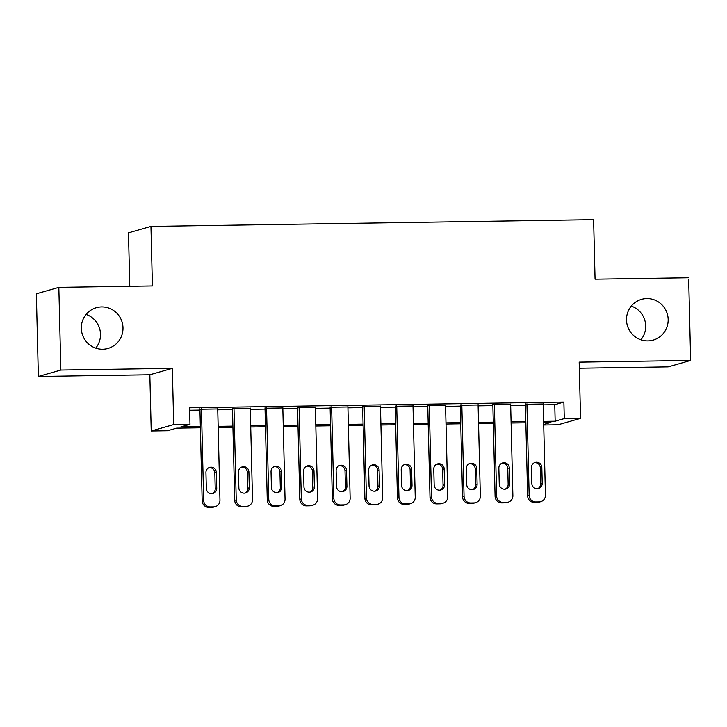 <?xml version="1.0" encoding="UTF-8"?>
<svg xmlns="http://www.w3.org/2000/svg" width="727" height="727" viewBox="0 0 727 727"><rect width="100%" height="100%" fill="white"/><g stroke="black" fill="none" stroke-linecap="round" stroke-linejoin="round"><path stroke-width="1.09" d="M86.095 314.418A21.201 20.81 -105.9 0 1 95.728 348.133M122.99 327.75A21.201 20.81 -105.9 0 1 107.978 348.442A21.201 20.81 -105.9 0 1 81.324 328.386A21.201 20.81 -105.9 0 1 96.337 307.685A21.201 20.81 -105.9 0 1 122.99 327.75M631.272 306.085A21.201 20.81 -105.9 0 1 640.905 339.809M668.158 319.417A21.201 20.81 -105.9 0 1 653.146 340.118A21.201 20.81 -105.9 0 1 626.501 320.053A21.201 20.81 -105.9 0 1 641.505 299.351A21.201 20.81 -105.9 0 1 668.158 319.417M200.379 427.776L176.606 428.139L167.492 430.738L151.216 430.984L173.708 424.568L189.974 424.314L180.859 426.922L200.343 426.622M149.844 374.768L172.326 368.344L60.85 370.052L58.832 287.374L36.35 293.79L38.367 376.468L149.844 374.768L151.216 430.984M129.779 286.293L128.47 232.84L150.952 226.415L593.605 219.654L595.059 279.177L688.633 277.75L690.65 360.428L579.174 362.128L580.546 418.352L558.063 424.777L543.714 424.995M579.319 368.207L668.168 366.853L690.65 360.428M60.85 370.052L38.367 376.468M217.727 408.956L199.925 409.228M250.27 408.456L232.467 408.728M282.821 407.956L265.019 408.229M315.364 407.465L297.561 407.738M347.915 406.966L330.113 407.238M380.466 406.466L362.664 406.738M413.009 405.975L395.206 406.239M445.56 405.475L427.758 405.748M478.102 404.975L460.3 405.248M510.654 404.476L492.851 404.748M543.223 404.848L554.756 404.666L563.87 402.067L189.574 407.783L189.974 424.314M189.629 410.246L199.943 410.092M217.746 409.819L232.495 409.592M250.297 409.319L265.037 409.092M282.839 408.819L297.588 408.592M315.391 408.329L330.131 408.101M347.933 407.829L362.682 407.602M380.485 407.329L395.224 407.102M413.036 406.829L427.776 406.611M445.578 406.338L460.327 406.111M478.13 405.839L492.87 405.611M510.672 405.339L525.421 405.112M543.205 403.985L525.394 404.257M172.326 368.344L173.708 424.568M563.87 402.067L564.27 418.598L580.546 418.352M58.832 287.374L152.406 285.947L150.952 226.415M543.705 424.477L550.902 422.414L543.651 422.532M525.848 422.805L511.108 423.023M493.306 423.296L478.557 423.523M460.754 423.796L446.014 424.023M428.212 424.295L413.463 424.513M395.661 424.786L380.921 425.013M363.109 425.286L348.369 425.513M330.567 425.786L315.818 426.013M298.015 426.276L283.276 426.504M265.473 426.776L250.724 427.003M232.922 427.276L218.182 427.503M543.623 421.378L555.155 421.206L564.27 418.598M218.155 426.349L232.894 426.122M250.697 425.858L265.446 425.631M283.248 425.359L297.988 425.131M315.791 424.859L330.54 424.632M348.342 424.359L363.082 424.141M380.884 423.868L395.633 423.641M413.436 423.368L428.185 423.141M445.987 422.869L460.727 422.641M478.53 422.378L493.279 422.151M511.081 421.878L525.821 421.651M554.756 404.666L555.155 421.206M543.187 403.567L545.432 495.178A6.625 6.507 74.1 0 1 539.08 501.894L535.826 501.939A6.625 6.507 74.1 0 1 529.156 495.423L526.921 403.821M525.385 403.839L527.638 495.859L529.156 495.423M542.206 483.319A5.298 5.198 -105.9 0 1 538.462 488.489A5.298 5.198 -105.9 0 1 531.791 483.473L531.41 467.597A5.298 5.198 -105.9 0 1 535.163 462.427A5.298 5.198 -105.9 0 1 541.824 467.443L542.206 483.319L540.688 483.746A5.298 5.198 -105.9 0 1 537.68 488.653M534.418 462.699A5.298 5.198 -105.9 0 1 540.306 467.879L540.688 483.746M540.743 501.648L539.225 502.075A6.625 6.507 -105.9 0 1 537.562 502.321L534.309 502.375A6.625 6.507 -105.9 0 1 527.638 495.859M510.645 404.067L512.88 495.678A6.625 6.507 74.1 0 1 506.537 502.384L503.284 502.439A6.625 6.507 74.1 0 1 496.605 495.923L494.369 404.321M492.842 404.339L495.087 496.359L496.605 495.923M509.663 483.809A5.298 5.198 -105.9 0 1 505.91 488.989A5.298 5.198 -105.9 0 1 499.249 483.973L498.858 468.097A5.298 5.198 -105.9 0 1 502.611 462.926A5.298 5.198 -105.9 0 1 509.273 467.943L509.663 483.809L508.146 484.246A5.298 5.198 -105.9 0 1 505.138 489.144M501.866 463.199A5.298 5.198 -105.9 0 1 507.755 468.37L508.146 484.246M508.191 502.139L506.674 502.575A6.625 6.507 -105.9 0 1 505.02 502.82L501.757 502.875A6.625 6.507 -105.9 0 1 495.087 496.359M478.093 404.566L480.338 496.168A6.625 6.507 74.1 0 1 473.986 502.884L470.732 502.939A6.625 6.507 74.1 0 1 464.062 496.423L461.827 404.812M460.291 404.839L462.545 496.85L464.062 496.423M477.112 484.309A5.298 5.198 -105.9 0 1 473.359 489.489A5.298 5.198 -105.9 0 1 466.698 484.473L466.307 468.597A5.298 5.198 -105.9 0 1 470.06 463.417A5.298 5.198 -105.9 0 1 476.73 468.433L477.112 484.309L475.594 484.745A5.298 5.198 -105.9 0 1 472.586 489.644M469.324 463.699A5.298 5.198 -105.9 0 1 475.204 468.87L475.594 484.745M475.649 502.639L474.122 503.075A6.625 6.507 -105.9 0 1 472.468 503.32L469.215 503.366A6.625 6.507 -105.9 0 1 462.545 496.85M445.551 405.066L447.787 496.668A6.625 6.507 74.1 0 1 441.443 503.384L438.181 503.429A6.625 6.507 74.1 0 1 431.511 496.914L429.275 405.312M427.749 405.339L429.993 497.35L431.511 496.914M444.57 484.809A5.298 5.198 -105.9 0 1 440.816 489.98A5.298 5.198 -105.9 0 1 434.155 484.964L433.765 469.097A5.298 5.198 -105.9 0 1 437.518 463.917A5.298 5.198 -105.9 0 1 444.179 468.933L444.57 484.809L443.052 485.245A5.298 5.198 -105.9 0 1 440.035 490.143M436.773 464.19A5.298 5.198 -105.9 0 1 442.661 469.369L443.052 485.245M443.097 503.139L441.58 503.575A6.625 6.507 -105.9 0 1 439.917 503.82L436.663 503.866A6.625 6.507 -105.9 0 1 429.993 497.35M413 405.557L415.235 497.168A6.625 6.507 74.1 0 1 408.892 503.884L405.639 503.929A6.625 6.507 74.1 0 1 398.969 497.413L396.724 405.811M395.197 405.83L397.451 497.85L398.969 497.413M412.018 485.309A5.298 5.198 -105.9 0 1 408.265 490.48A5.298 5.198 -105.9 0 1 401.604 485.463L401.213 469.587A5.298 5.198 -105.9 0 1 404.966 464.417A5.298 5.198 -105.9 0 1 411.627 469.433L412.018 485.309L410.501 485.736A5.298 5.198 -105.9 0 1 407.493 490.634M404.23 464.689A5.298 5.198 -105.9 0 1 410.11 469.869L410.501 485.736M410.546 503.638L409.028 504.065A6.625 6.507 -105.9 0 1 407.374 504.311L404.121 504.365A6.625 6.507 -105.9 0 1 397.451 497.85M380.457 406.057L382.693 497.659A6.625 6.507 74.1 0 1 376.341 504.374L373.087 504.429A6.625 6.507 74.1 0 1 366.417 497.913L364.182 406.302M362.646 406.329L364.899 498.349L366.417 497.913M379.476 485.8A5.298 5.198 -105.9 0 1 375.723 490.979A5.298 5.198 -105.9 0 1 369.052 485.963L368.671 470.087A5.298 5.198 -105.9 0 1 372.424 464.916A5.298 5.198 -105.9 0 1 379.085 469.933L379.476 485.8L377.949 486.236A5.298 5.198 -105.9 0 1 374.941 491.134M371.679 465.189A5.298 5.198 -105.9 0 1 377.567 470.36L377.949 486.236M378.004 504.129L376.486 504.565A6.625 6.507 -105.9 0 1 374.823 504.811L371.57 504.856A6.625 6.507 -105.9 0 1 364.899 498.349M347.906 406.557L350.141 498.159A6.625 6.507 74.1 0 1 343.798 504.874L340.545 504.92A6.625 6.507 74.1 0 1 333.875 498.413L331.63 406.802M330.103 406.829L332.348 498.84L333.875 498.413M346.924 486.299A5.298 5.198 -105.9 0 1 343.171 491.47A5.298 5.198 -105.9 0 1 336.51 486.463L336.119 470.587A5.298 5.198 -105.9 0 1 339.873 465.407A5.298 5.198 -105.9 0 1 346.534 470.424L346.924 486.299L345.407 486.736A5.298 5.198 -105.9 0 1 342.399 491.634M339.127 465.689A5.298 5.198 -105.9 0 1 345.016 470.86L345.407 486.736M345.452 504.629L343.935 505.065A6.625 6.507 -105.9 0 1 342.281 505.31L339.018 505.356A6.625 6.507 -105.9 0 1 332.348 498.84M315.354 407.047L317.599 498.658A6.625 6.507 74.1 0 1 311.247 505.374L307.994 505.419A6.625 6.507 74.1 0 1 301.323 498.904L299.088 407.302M297.552 407.32L299.806 499.34L301.323 498.904M314.373 486.799A5.298 5.198 -105.9 0 1 310.62 491.97A5.298 5.198 -105.9 0 1 303.959 486.954L303.577 471.078A5.298 5.198 -105.9 0 1 307.33 465.907A5.298 5.198 -105.9 0 1 313.991 470.923L314.373 486.799L312.855 487.226A5.298 5.198 -105.9 0 1 309.847 492.134M306.585 466.18A5.298 5.198 -105.9 0 1 312.474 471.36L312.855 487.226M312.91 505.129L311.383 505.556A6.625 6.507 -105.9 0 1 309.729 505.801L306.476 505.856A6.625 6.507 -105.9 0 1 299.806 499.34M282.812 407.547L285.048 499.158A6.625 6.507 74.1 0 1 278.705 505.865L275.442 505.919A6.625 6.507 74.1 0 1 268.772 499.404L266.536 407.802M265.01 407.82L267.254 499.84L268.772 499.404M281.831 487.29A5.298 5.198 -105.9 0 1 278.077 492.47A5.298 5.198 -105.9 0 1 271.416 487.453L271.026 471.578A5.298 5.198 -105.9 0 1 274.779 466.407A5.298 5.198 -105.9 0 1 281.44 471.423L281.831 487.29L280.313 487.726A5.298 5.198 -105.9 0 1 277.296 492.624M274.034 466.679A5.298 5.198 -105.9 0 1 279.922 471.85L280.313 487.726M280.358 505.619L278.841 506.056A6.625 6.507 -105.9 0 1 277.178 506.301L273.925 506.356A6.625 6.507 -105.9 0 1 267.254 499.84M250.261 408.047L252.505 499.649A6.625 6.507 74.1 0 1 246.153 506.365L242.9 506.419A6.625 6.507 74.1 0 1 236.23 499.903L233.985 408.292M232.458 408.32L234.712 500.33L236.23 499.903M249.279 487.79A5.298 5.198 -105.9 0 1 245.526 492.97A5.298 5.198 -105.9 0 1 238.865 487.953L238.474 472.077A5.298 5.198 -105.9 0 1 242.227 466.898A5.298 5.198 -105.9 0 1 248.898 471.914L249.279 487.79L247.762 488.226A5.298 5.198 -105.9 0 1 244.754 493.124M241.491 467.179A5.298 5.198 -105.9 0 1 247.371 472.35L247.762 488.226M247.807 506.119L246.289 506.555A6.625 6.507 -105.9 0 1 244.635 506.801L241.382 506.846A6.625 6.507 -105.9 0 1 234.712 500.33M217.718 408.547L219.954 500.149A6.625 6.507 74.1 0 1 213.602 506.864L210.348 506.91A6.625 6.507 74.1 0 1 203.678 500.394L201.443 408.792M199.916 408.819L202.161 500.83L203.678 500.394M216.737 488.29A5.298 5.198 -105.9 0 1 212.984 493.46A5.298 5.198 -105.9 0 1 206.323 488.444L205.932 472.577A5.298 5.198 -105.9 0 1 209.685 467.397A5.298 5.198 -105.9 0 1 216.346 472.414L216.737 488.29L215.21 488.726A5.298 5.198 -105.9 0 1 212.202 493.624M208.94 467.67A5.298 5.198 -105.9 0 1 214.828 472.85L215.21 488.726M215.265 506.619L213.747 507.055A6.625 6.507 -105.9 0 1 212.084 507.301L208.831 507.346A6.625 6.507 -105.9 0 1 202.161 500.83M537.562 502.321L539.08 501.894M534.309 502.375L535.826 501.939M541.824 467.443L540.306 467.879M505.02 502.82L506.537 502.384M501.757 502.875L503.284 502.439M509.273 467.943L507.755 468.37M472.468 503.32L473.986 502.884M469.215 503.366L470.732 502.939M476.73 468.433L475.204 468.87M439.917 503.82L441.443 503.384M436.663 503.866L438.181 503.429M444.179 468.933L442.661 469.369M407.374 504.311L408.892 503.884M404.121 504.365L405.639 503.929M411.627 469.433L410.11 469.869M374.823 504.811L376.341 504.374M371.57 504.856L373.087 504.429M379.085 469.933L377.567 470.36M342.281 505.31L343.798 504.874M339.018 505.356L340.545 504.92M346.534 470.424L345.016 470.86M309.729 505.801L311.247 505.374M306.476 505.856L307.994 505.419M313.991 470.923L312.474 471.36M277.178 506.301L278.705 505.865M273.925 506.356L275.442 505.919M281.44 471.423L279.922 471.85M244.635 506.801L246.153 506.365M241.382 506.846L242.9 506.419M248.898 471.914L247.371 472.35M212.084 507.301L213.602 506.864M208.831 507.346L210.348 506.91M216.346 472.414L214.828 472.85"/></g></svg>
